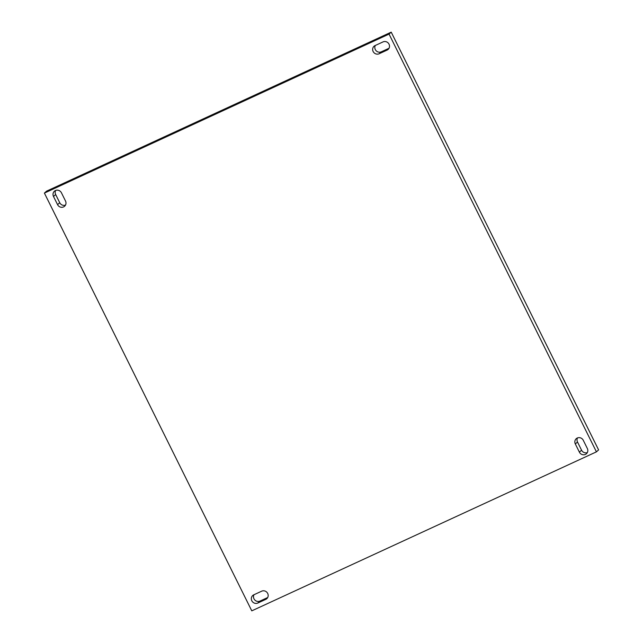 <?xml version="1.0" encoding="UTF-8"?>
<svg xmlns="http://www.w3.org/2000/svg" width="643" height="643" viewBox="0 0 643 643"><rect width="100%" height="100%" fill="white"/><g stroke="black" fill="none" stroke-linecap="round" stroke-linejoin="round"><path stroke-width="0.96" d="M63.569 206.917A4.589 4.356 -131.9 0 0 65.506 200.994L61.439 192.804A4.589 4.356 -131.9 0 0 54.406 191.212A4.589 4.356 -131.9 0 0 53.498 196.469L57.565 204.659A4.589 4.356 -131.9 0 0 63.569 206.917M585.395 454.408A4.589 4.356 -131.9 0 0 587.332 448.476L583.273 440.286A4.589 4.356 -131.9 0 0 576.232 438.703A4.589 4.356 -131.9 0 0 575.324 443.951L579.391 452.142A4.589 4.356 -131.9 0 0 585.395 454.408M596.431 451.852L389.047 34.095L44.399 193.093L251.783 610.85L596.431 451.852L598.601 449.907L391.217 32.15L389.047 34.095M391.217 32.15L46.569 191.148L44.399 193.093M55.66 190.441A4.589 4.356 -131.9 0 0 55.668 194.524L59.727 202.714A4.589 4.356 -131.9 0 0 65.506 205.077M577.494 437.923A4.589 4.356 -131.9 0 0 577.494 442.006L581.561 450.196A4.589 4.356 -131.9 0 0 587.34 452.559M253.985 594.735A4.589 4.356 -131.9 0 0 259.981 601.084L267.689 597.532M375.311 45.468A4.589 4.356 -131.9 0 0 381.307 51.826L389.015 48.265M257.819 603.03L265.76 599.372A4.589 4.356 -131.9 0 0 267.367 592.878A4.589 4.356 -131.9 0 0 261.693 591.174L253.752 594.839A4.589 4.356 -131.9 0 0 252.136 601.326A4.589 4.356 -131.9 0 0 257.819 603.03L259.981 601.084M379.137 53.763L387.078 50.106A4.589 4.356 -131.9 0 0 388.694 43.611A4.589 4.356 -131.9 0 0 383.019 41.916L375.078 45.573A4.589 4.356 -131.9 0 0 373.462 52.067A4.589 4.356 -131.9 0 0 379.137 53.763L381.307 51.826M388.902 48.474L387.078 50.106M267.576 597.741L265.76 599.372M581.561 450.196L579.391 452.142M577.494 442.006L575.324 443.951M59.727 202.714L57.565 204.659M55.668 194.524L53.498 196.469"/></g></svg>
